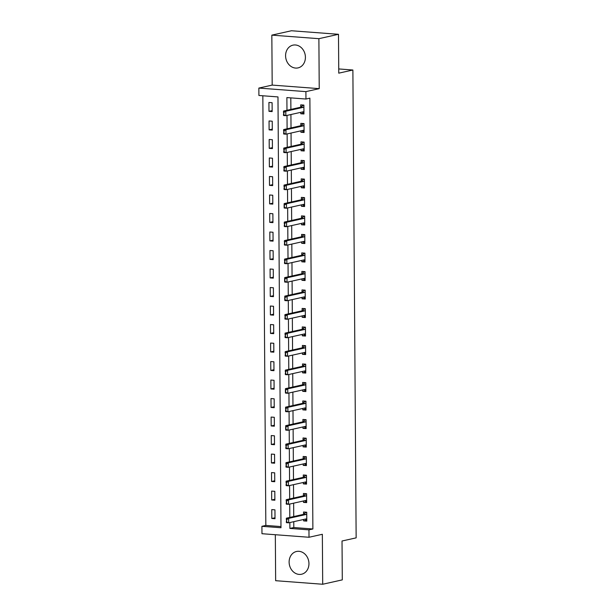 <?xml version="1.0" encoding="UTF-8"?>
<svg xmlns="http://www.w3.org/2000/svg" width="615" height="615" viewBox="0 0 615 615"><rect width="100%" height="100%" fill="white"/><g stroke="black" fill="none" stroke-linecap="round" stroke-linejoin="round"><path stroke-width="0.92" d="M285.583 55.773A11.654 9.825 -102.6 0 0 298.037 67.896A11.654 9.825 -102.6 0 0 305.417 57.272A11.654 9.825 -102.6 0 0 292.963 45.149A11.654 9.825 -102.6 0 0 285.583 55.773M289.119 562.11A11.654 9.825 -102.6 0 0 301.573 574.233A11.654 9.825 -102.6 0 0 308.953 563.609A11.654 9.825 -102.6 0 0 296.492 551.486A11.654 9.825 -102.6 0 0 289.119 562.11M293.77 521.674L293.809 527.539L312.881 528.985L308.961 529.861L309.014 537.264L261.967 533.712L261.913 526.309L280.986 527.747L277.98 96.916L258.907 95.479L258.854 88.076L305.901 91.627L305.955 99.03L286.882 97.585L286.974 110.285M272.191 85.093L319.231 88.645L318.885 38.684L338.488 34.302L291.441 30.75L271.838 35.132L272.191 85.093L258.854 88.076M275.328 534.719L275.651 580.698L322.698 584.25L322.345 534.281L309.014 537.264M262.836 95.771L265.834 525.433L261.913 526.309M318.885 38.684L271.838 35.132M338.488 34.302L338.765 73.162L352.879 70.01L356.147 537.856L342.025 541.008L342.301 579.868L322.698 584.25M265.834 525.433L280.978 526.571M275.005 518.722L274.943 509.843L271.761 509.604L271.822 518.483L275.005 518.722M274.874 500.218L274.813 491.331L271.638 491.093L271.699 499.98L274.874 500.218M274.744 481.714L274.682 472.827L271.507 472.589L271.569 481.468L274.744 481.714M274.621 463.203L274.551 454.324L271.376 454.085L271.438 462.964L274.621 463.203M274.49 444.699L274.428 435.812L271.246 435.574L271.307 444.461L274.49 444.699M274.359 426.195L274.298 417.308L271.115 417.07L271.177 425.949L274.359 426.195M274.229 407.684L274.167 398.804L270.992 398.558L271.054 407.445L274.229 407.684M274.098 389.18L274.036 380.293L270.861 380.055L270.923 388.941L274.098 389.18M273.967 370.676L273.906 361.789L270.731 361.551L270.792 370.43L273.967 370.676M273.844 352.164L273.783 343.285L270.6 343.039L270.661 351.926L273.844 352.164M273.713 333.661L273.652 324.774L270.469 324.536L270.531 333.422L273.713 333.661M273.583 315.157L273.521 306.27L270.339 306.032L270.408 314.911L273.583 315.157M273.452 296.645L273.391 287.766L270.216 287.52L270.277 296.407L273.452 296.645M273.321 278.141L273.26 269.255L270.085 269.016L270.146 277.903L273.321 278.141M273.198 259.638L273.137 250.751L269.954 250.513L270.016 259.392L273.198 259.638M273.068 241.126L273.006 232.247L269.824 232.001L269.885 240.888L273.068 241.126M272.937 222.622L272.875 213.736L269.693 213.497L269.762 222.384L272.937 222.622M272.806 204.119L272.745 195.232L269.57 194.993L269.631 203.873L272.806 204.119M272.676 185.607L272.614 176.728L269.439 176.482L269.501 185.369L272.676 185.607M272.553 167.103L272.491 158.216L269.309 157.978L269.37 166.865L272.553 167.103M272.422 148.592L272.36 139.713L269.178 139.474L269.239 148.353L272.422 148.592M272.291 130.088L272.23 121.209L269.047 120.963L269.109 129.85L272.291 130.088M272.161 111.584L272.099 102.697L268.924 102.459L268.986 111.346L272.161 111.584M312.881 528.985L309.875 98.154L305.955 99.03M290.81 97.885L290.895 109.409M290.926 114.536L291.018 127.912M291.056 133.04L291.149 146.424M291.187 151.544L291.279 164.928M291.318 170.055L291.41 183.431M291.441 188.559L291.541 201.943M291.572 207.063L291.664 220.447M291.702 225.574L291.794 238.958M291.833 244.078L291.925 257.462M291.964 262.582L292.056 275.966M292.094 281.093L292.187 294.477M292.217 299.597L292.31 312.981M292.348 318.101L292.44 331.485M292.479 336.613L292.571 349.997M292.609 355.116L292.702 368.5M292.74 373.62L292.832 387.004M292.863 392.132L292.955 405.516M292.994 410.635L293.086 424.019M293.124 429.139L293.217 442.523M293.255 447.651L293.347 461.035M293.386 466.155L293.478 479.539M293.509 484.666L293.609 498.042M293.639 503.17L293.732 516.554M303.602 519.475L303.61 520.882L306.793 521.12L306.731 512.241L303.549 512.003L303.572 514.355M303.472 500.971L303.487 502.378L306.662 502.616L306.601 493.737L303.426 493.491L303.441 495.851M303.349 482.468L303.356 483.874L306.531 484.113L306.47 475.226L303.295 474.988L303.31 477.34M303.218 463.956L303.226 465.363L306.408 465.601L306.339 456.722L303.164 456.484L303.18 458.836M303.087 445.452L303.095 446.859L306.278 447.097L306.216 438.218L303.034 437.972L303.049 440.325M302.957 426.948L302.964 428.355L306.147 428.594L306.086 419.707L302.903 419.468L302.918 421.821M302.826 408.437L302.841 409.844L306.016 410.082L305.955 401.203L302.78 400.965L302.795 403.317M302.703 389.933L302.711 391.34L305.886 391.578L305.824 382.699L302.649 382.453L302.665 384.806M302.572 371.429L302.58 372.836L305.763 373.074L305.693 364.188L302.519 363.949L302.534 366.302M302.442 352.918L302.449 354.325L305.632 354.563L305.57 345.684L302.388 345.446L302.403 347.798M302.311 334.414L302.319 335.821L305.501 336.059L305.44 327.18L302.257 326.934L302.273 329.286M302.18 315.91L302.196 317.309L305.371 317.555L305.309 308.668L302.134 308.43L302.15 310.783M302.05 297.399L302.065 298.805L305.24 299.044L305.178 290.165L302.003 289.926L302.019 292.279M301.927 278.895L301.934 280.302L305.109 280.54L305.048 271.661L301.873 271.415L301.888 273.767M301.796 260.391L301.804 261.79L304.986 262.036L304.925 253.149L301.742 252.911L301.757 255.263M301.665 241.88L301.673 243.286L304.856 243.525L304.794 234.646L301.611 234.407L301.627 236.76M301.535 223.376L301.55 224.782L304.725 225.021L304.663 216.134L301.481 215.896L301.504 218.248M301.404 204.872L301.419 206.271L304.594 206.517L304.533 197.63L301.358 197.392L301.373 199.744M301.281 186.36L301.289 187.767L304.463 188.006L304.402 179.126L301.227 178.888L301.242 181.24M301.15 167.857L301.158 169.263L304.34 169.502L304.279 160.615L301.096 160.377L301.112 162.729M301.019 149.353L301.027 150.752L304.21 150.998L304.148 142.111L300.966 141.873L300.981 144.225M300.889 130.841L300.904 132.248L304.079 132.486L304.018 123.607L300.835 123.369L300.858 125.721M300.758 112.337L300.773 113.744L303.948 113.983L303.887 105.096L300.712 104.858L300.727 107.21M352.879 70.01L338.734 68.942M319.231 88.645L305.901 91.627M289.85 522.55L289.888 528.416L308.961 529.861M287.005 115.412L287.097 128.789M287.136 133.916L287.228 147.3M287.267 152.42L287.359 165.804M287.397 170.932L287.489 184.308M287.52 189.435L287.62 202.819M287.651 207.939L287.743 221.323M287.782 226.451L287.874 239.827M287.912 244.954L288.005 258.338M288.043 263.458L288.135 276.842M288.166 281.97L288.266 295.346M288.297 300.474L288.389 313.858M288.427 318.977L288.52 332.361M288.558 337.489L288.65 350.865M288.689 355.993L288.781 369.377M288.819 374.497L288.912 387.881M288.942 393.008L289.035 406.384M289.073 411.512L289.165 424.896M289.204 430.016L289.296 443.4M289.334 448.527L289.427 461.903M289.465 467.031L289.557 480.415M289.588 485.535L289.68 498.919M289.719 504.046L289.811 517.43M293.809 527.539L289.888 528.416M306.785 520.175L303.61 520.882M274.997 517.776L271.822 518.483M272.153 110.631L268.986 111.346M272.284 129.142L269.109 129.85M272.414 147.646L269.239 148.353M272.545 166.15L269.37 166.865M272.676 184.661L269.501 185.369M272.799 203.165L269.631 203.873M272.929 221.669L269.762 222.384M273.06 240.181L269.885 240.888M273.191 258.684L270.016 259.392M273.321 277.188L270.146 277.903M273.444 295.7L270.277 296.407M273.575 314.204L270.408 314.911M273.706 332.707L270.531 333.422M273.836 351.219L270.661 351.926M273.967 369.723L270.792 370.43M274.09 388.226L270.923 388.941M274.221 406.738L271.054 407.445M274.351 425.242L271.177 425.949M274.482 443.753L271.307 444.461M274.613 462.257L271.438 462.964M274.736 480.761L271.569 481.468M274.867 499.272L271.699 499.98M306.654 501.671L303.487 502.378M306.524 483.159L303.356 483.874M306.401 464.656L303.226 465.363M306.27 446.152L303.095 446.859M306.139 427.64L302.964 428.355M306.009 409.136L302.841 409.844M305.878 390.633L302.711 391.34M305.755 372.121L302.58 372.836M305.624 353.617L302.449 354.325M305.494 335.114L302.319 335.821M305.363 316.602L302.196 317.309M305.232 298.098L302.065 298.805M305.109 279.594L301.934 280.302M304.979 261.083L301.804 261.79M304.848 242.579L301.673 243.286M304.717 224.075L301.55 224.782M304.586 205.564L301.419 206.271M304.463 187.06L301.289 187.767M304.333 168.556L301.158 169.263M304.202 150.045L301.027 150.752M304.071 131.541L300.904 132.248M303.941 113.037L300.773 113.744M306.785 519.729L305.801 519.529M306.032 512.187L305.755 512.618M306.731 512.326L305.755 512.249L303.856 514.217A1.491 0.776 94.3 0 1 303.618 514.34L286.367 518.199L288.658 518.368L305.909 514.517A1.491 0.776 94.3 0 0 306.147 514.394L306.739 513.902M305.755 512.249L305.601 512.772M286.705 521.858L286.69 519.637L286.329 521.827L288.689 522.812L286.398 522.635L286.329 521.827M306.777 519.198L306.178 518.975A1.491 0.776 94.3 0 0 306.062 518.945A1.491 0.776 94.3 0 0 305.939 518.96L288.689 522.812L288.658 518.368L286.69 519.637M305.647 519.46L304.917 519.183M286.367 518.199L286.313 519.606M306.654 501.217L305.67 501.025M305.901 493.684L305.624 494.106M306.601 493.814L305.624 493.745L303.725 495.713A1.491 0.776 94.3 0 1 303.487 495.836L286.236 499.688L288.527 499.864L305.778 496.005A1.491 0.776 94.3 0 0 306.016 495.89L306.616 495.39M305.624 493.745L305.478 494.268M286.575 503.347L286.559 501.125L286.198 503.324L288.558 504.308L286.267 504.131L286.198 503.324M306.647 500.695L306.047 500.464A1.491 0.776 94.3 0 0 305.932 500.441A1.491 0.776 94.3 0 0 305.809 500.449L288.558 504.308L288.527 499.864L286.559 501.125M305.524 500.956L304.786 500.679M286.236 499.688L286.183 501.102M306.524 482.714L305.547 482.521M305.77 475.172L305.494 475.603M306.47 475.31L305.494 475.241L303.602 477.209A1.491 0.776 94.3 0 1 303.364 477.332L286.113 481.184L288.397 481.353L305.647 477.501A1.491 0.776 94.3 0 0 305.886 477.378L306.485 476.886M305.494 475.241L305.348 475.764M286.452 484.843L286.436 482.621L286.067 484.812L288.427 485.796L286.144 485.627L286.067 484.812M306.524 482.183L305.916 481.96A1.491 0.776 94.3 0 0 305.801 481.937A1.491 0.776 94.3 0 0 305.678 481.945L288.427 485.796L288.397 481.353L286.436 482.621M305.394 482.452L304.656 482.175M286.113 481.184L286.052 482.591M306.393 464.21L305.417 464.01M305.647 456.668L305.371 457.099M306.347 456.807L305.363 456.73L303.472 458.698A1.491 0.776 94.3 0 1 303.233 458.821L285.983 462.68L288.266 462.849L305.524 458.998A1.491 0.776 94.3 0 0 305.755 458.875L306.355 458.383M305.363 456.73L305.217 457.252M286.321 466.339L286.306 464.117L285.937 466.308L288.297 467.292L286.013 467.116L285.937 466.308M306.393 463.679L305.793 463.456A1.491 0.776 94.3 0 0 305.678 463.426A1.491 0.776 94.3 0 0 305.555 463.441L288.297 467.292L288.266 462.849L286.306 464.117M305.263 463.941L304.525 463.664M285.983 462.68L285.921 464.087M306.262 445.698L305.286 445.506M305.517 438.164L305.24 438.587M306.216 438.295L305.232 438.226L303.341 440.194A1.491 0.776 94.3 0 1 303.103 440.317L285.852 444.168L288.143 444.345L305.394 440.486A1.491 0.776 94.3 0 0 305.632 440.363L306.224 439.871M305.232 438.226L305.086 438.749M286.19 447.828L286.175 445.606L285.806 447.805L288.174 448.789L285.883 448.612L285.806 447.805M306.262 445.175L305.663 444.945A1.491 0.776 94.3 0 0 305.547 444.922A1.491 0.776 94.3 0 0 305.424 444.929L288.174 448.789L288.143 444.345L286.175 445.606M305.132 445.437L304.402 445.16M285.852 444.168L285.791 445.583M306.139 427.194L305.155 426.995M305.386 419.653L305.109 420.083M306.086 419.791L305.109 419.714L303.21 421.69A1.491 0.776 94.3 0 1 302.972 421.813L285.721 425.665L288.012 425.834L305.263 421.982A1.491 0.776 94.3 0 0 305.501 421.859L306.093 421.367M305.109 419.714L304.955 420.245M286.06 429.324L285.668 427.071L285.683 429.293L288.043 430.277L285.752 430.108L285.683 429.293M306.132 426.664L305.532 426.441A1.491 0.776 94.3 0 0 305.417 426.418A1.491 0.776 94.3 0 0 305.294 426.426L288.043 430.277L288.012 425.834L286.044 427.102M305.002 426.933L304.271 426.656M285.721 425.665L285.668 427.071M306.009 408.691L305.025 408.491M305.255 401.149L304.979 401.58M305.955 401.288L304.979 401.211L303.08 403.179A1.491 0.776 94.3 0 1 302.841 403.302L285.591 407.161L287.882 407.33L305.132 403.478A1.491 0.776 94.3 0 0 305.371 403.355L305.97 402.863M304.979 401.211L304.832 401.733M285.929 410.82L285.914 408.598L285.552 410.789L287.912 411.773L285.621 411.596L285.552 410.789M306.001 408.16L305.401 407.937A1.491 0.776 94.3 0 0 305.286 407.906A1.491 0.776 94.3 0 0 305.163 407.922L287.912 411.773L287.882 407.33L285.914 408.598M304.879 408.421L304.141 408.145M285.591 407.161L285.537 408.568M305.878 390.179L304.902 389.987M305.125 382.645L304.848 383.068M305.824 382.776L304.848 382.707L302.949 384.675A1.491 0.776 94.3 0 1 302.718 384.798L285.46 388.649L287.751 388.826L305.002 384.967A1.491 0.776 94.3 0 0 305.24 384.844L305.839 384.352M304.848 382.707L304.702 383.23M285.806 392.309L285.406 390.064L285.421 392.285L287.782 393.262L285.498 393.093L285.421 392.285M305.878 389.656L305.271 389.426A1.491 0.776 94.3 0 0 305.155 389.403A1.491 0.776 94.3 0 0 305.032 389.41L287.782 393.262L287.751 388.826L285.791 390.087M304.748 389.918L304.01 389.641M285.46 388.649L285.406 390.064M305.747 371.675L304.771 371.475M305.002 364.134L304.725 364.564M305.701 364.272L304.717 364.195L302.826 366.171A1.491 0.776 94.3 0 1 302.588 366.294L285.337 370.145L287.62 370.315L304.879 366.463A1.491 0.776 94.3 0 0 305.109 366.34L305.709 365.848M304.717 364.195L304.571 364.726M285.675 373.805L285.66 371.583L285.291 373.774L287.651 374.758L285.368 374.589L285.291 373.774M305.747 371.145L305.148 370.922A1.491 0.776 94.3 0 0 305.032 370.899A1.491 0.776 94.3 0 0 304.909 370.907L287.651 374.758L287.62 370.315L285.66 371.583M304.617 371.414L303.879 371.137M285.337 370.145L285.275 371.552M305.617 353.171L304.64 352.972M304.871 345.63L304.594 346.061M305.57 345.768L304.586 345.692L302.695 347.66A1.491 0.776 94.3 0 1 302.457 347.783L285.206 351.642L287.497 351.811L304.748 347.959A1.491 0.776 94.3 0 0 304.986 347.836L305.578 347.344M304.586 345.692L304.44 346.214M285.545 355.301L285.529 353.079L285.16 355.27L287.528 356.254L285.237 356.077L285.16 355.27M305.617 352.641L305.017 352.418A1.491 0.776 94.3 0 0 304.902 352.387A1.491 0.776 94.3 0 0 304.779 352.403L287.528 356.254L287.497 351.811L285.529 353.079M304.486 352.902L303.749 352.626M285.206 351.642L285.145 353.048M305.494 334.66L304.51 334.468M304.74 327.126L304.463 327.549M305.44 327.257L304.463 327.188L302.565 329.156A1.491 0.776 94.3 0 1 302.326 329.279L285.076 333.13L287.366 333.307L304.617 329.448A1.491 0.776 94.3 0 0 304.856 329.325L305.447 328.833M304.463 327.188L304.31 327.71M285.414 336.789L285.398 334.568L285.037 336.766L287.397 337.743L285.106 337.574L285.037 336.766M305.486 334.137L304.886 333.907A1.491 0.776 94.3 0 0 304.771 333.884A1.491 0.776 94.3 0 0 304.648 333.891L287.397 337.743L287.366 333.307L285.398 334.568M304.356 334.399L303.625 334.122M285.076 333.13L285.022 334.545M305.363 316.156L304.379 315.956M304.61 308.615L304.333 309.045M305.309 308.753L304.333 308.676L302.434 310.652A1.491 0.776 94.3 0 1 302.196 310.775L284.945 314.626L287.236 314.795L304.486 310.944A1.491 0.776 94.3 0 0 304.725 310.821L305.324 310.329M304.333 308.676L304.187 309.207M285.283 318.286L285.268 316.064L284.906 318.255L287.267 319.239L284.976 319.07L284.906 318.255M305.355 315.626L304.756 315.403A1.491 0.776 94.3 0 0 304.64 315.38A1.491 0.776 94.3 0 0 304.517 315.387L287.267 319.239L287.236 314.795L285.268 316.064M304.233 315.895L303.495 315.618M284.945 314.626L284.891 316.033M305.232 297.652L304.256 297.452M304.479 290.111L304.202 290.541M305.178 290.249L304.202 290.172L302.303 292.14A1.491 0.776 94.3 0 1 302.073 292.263L284.814 296.123L287.105 296.292L304.356 292.44A1.491 0.776 94.3 0 0 304.594 292.317L305.194 291.825M304.202 290.172L304.056 290.695M285.16 299.782L284.76 297.529L284.776 299.751L287.136 300.735L284.845 300.558L284.776 299.751M305.232 297.122L304.625 296.899A1.491 0.776 94.3 0 0 304.51 296.868A1.491 0.776 94.3 0 0 304.387 296.884L287.136 300.735L287.105 296.292L285.145 297.56M304.102 297.383L303.364 297.107M284.814 296.123L284.76 297.529M305.101 279.141L304.125 278.949M304.356 271.607L304.079 272.03M305.048 271.738L304.071 271.669L302.18 273.637A1.491 0.776 94.3 0 1 301.942 273.76L284.691 277.611L286.974 277.788L304.233 273.929A1.491 0.776 94.3 0 0 304.463 273.806L305.063 273.314M304.071 271.669L303.925 272.191M285.029 281.27L284.63 279.026L284.645 281.247L287.005 282.224L284.722 282.054L284.645 281.247M305.101 278.618L304.502 278.387A1.491 0.776 94.3 0 0 304.387 278.364A1.491 0.776 94.3 0 0 304.264 278.372L287.005 282.224L286.974 277.788L285.014 279.049M303.971 278.879L303.233 278.603M284.691 277.611L284.63 279.026M304.971 260.637L303.995 260.437M304.225 253.096L303.948 253.526M304.925 253.234L303.941 253.157L302.05 255.133A1.491 0.776 94.3 0 1 301.811 255.256L284.561 259.107L286.851 259.276L304.102 255.425A1.491 0.776 94.3 0 0 304.34 255.302L304.932 254.81M303.941 253.157L303.795 253.688M284.899 262.766L284.883 260.545L284.514 262.736L286.882 263.72L284.591 263.551L284.514 262.736M304.971 260.107L304.371 259.884A1.491 0.776 94.3 0 0 304.256 259.861A1.491 0.776 94.3 0 0 304.133 259.868L286.882 263.72L286.851 259.276L284.883 260.545M303.841 260.376L303.103 260.099M284.561 259.107L284.499 260.514M304.848 242.133L303.864 241.933M304.094 234.592L303.818 235.022M304.794 234.73L303.818 234.653L301.919 236.621A1.491 0.776 94.3 0 1 301.681 236.744L284.43 240.603L286.721 240.773L303.971 236.921A1.491 0.776 94.3 0 0 304.21 236.798L304.802 236.306M303.818 234.653L303.664 235.176M284.768 244.263L284.753 242.041L284.391 244.232L286.751 245.216L284.461 245.039L284.391 244.232M304.84 241.603L304.24 241.38A1.491 0.776 94.3 0 0 304.125 241.349A1.491 0.776 94.3 0 0 304.002 241.357L286.751 245.216L286.721 240.773L284.753 242.041M303.71 241.864L302.98 241.587M284.43 240.603L284.368 242.01M304.717 223.622L303.733 223.429M303.964 216.088L303.687 216.511M304.663 216.219L303.687 216.149L301.788 218.117A1.491 0.776 94.3 0 1 301.55 218.24L284.299 222.092L286.59 222.269L303.841 218.41A1.491 0.776 94.3 0 0 304.079 218.287L304.671 217.795M303.687 216.149L303.533 216.672M284.637 225.751L284.622 223.529L284.261 225.728L286.621 226.704L284.33 226.535L284.261 225.728M304.709 223.099L304.11 222.868A1.491 0.776 94.3 0 0 303.995 222.845A1.491 0.776 94.3 0 0 303.871 222.853L286.621 226.704L286.59 222.269L284.622 223.529M303.587 223.36L302.849 223.084M284.299 222.092L284.245 223.506M304.586 205.118L303.61 204.918M303.833 197.576L303.556 198.007M304.533 197.715L303.556 197.638L301.658 199.614A1.491 0.776 94.3 0 1 301.427 199.737L284.168 203.588L286.459 203.757L303.71 199.906A1.491 0.776 94.3 0 0 303.948 199.783L304.548 199.291M303.556 197.638L303.41 198.168M284.514 207.247L284.115 204.995L284.13 207.217L286.49 208.201L284.199 208.031L284.13 207.217M304.579 204.587L303.979 204.364A1.491 0.776 94.3 0 0 303.864 204.341A1.491 0.776 94.3 0 0 303.741 204.349L286.49 208.201L286.459 203.757L284.491 205.026M303.456 204.857L302.718 204.58M284.168 203.588L284.115 204.995M304.456 186.614L303.479 186.414M303.71 179.073L303.426 179.503M304.402 179.211L303.426 179.134L301.535 181.102A1.491 0.776 94.3 0 1 301.296 181.225L284.045 185.084L286.329 185.253L303.579 181.402A1.491 0.776 94.3 0 0 303.818 181.279L304.417 180.787M303.426 179.134L303.28 179.657M284.384 188.744L284.368 186.522L283.999 188.713L286.359 189.697L284.076 189.52L283.999 188.713M304.456 186.084L303.856 185.861A1.491 0.776 94.3 0 0 303.741 185.83A1.491 0.776 94.3 0 0 303.618 185.838L286.359 189.697L286.329 185.253L284.368 186.522M303.326 186.345L302.588 186.068M284.045 185.084L283.984 186.491M304.325 168.103L303.349 167.91M303.579 160.569L303.303 160.992M304.279 160.7L303.295 160.63L301.404 162.598A1.491 0.776 94.3 0 1 301.166 162.721L283.915 166.573L286.206 166.75L303.456 162.89A1.491 0.776 94.3 0 0 303.695 162.767L304.287 162.275M303.295 160.63L303.149 161.153M284.253 170.232L284.238 168.01L283.869 170.201L286.236 171.185L283.946 171.016L283.869 170.201M304.325 167.58L303.725 167.349A1.491 0.776 94.3 0 0 303.61 167.326A1.491 0.776 94.3 0 0 303.487 167.334L286.236 171.185L286.206 166.75L284.238 168.01M303.195 167.841L302.457 167.564M283.915 166.573L283.853 167.987M304.202 149.599L303.218 149.399M303.449 142.057L303.172 142.488M304.148 142.196L303.172 142.119L301.273 144.095A1.491 0.776 94.3 0 1 301.035 144.218L283.784 148.069L286.075 148.238L303.326 144.387A1.491 0.776 94.3 0 0 303.564 144.264L304.156 143.772M303.172 142.119L303.018 142.649M284.122 151.728L284.107 149.506L283.738 151.697L286.106 152.681L283.815 152.512L283.738 151.697M304.194 149.068L303.595 148.845A1.491 0.776 94.3 0 0 303.479 148.822A1.491 0.776 94.3 0 0 303.356 148.83L286.106 152.681L286.075 148.238L284.107 149.506M303.064 149.33L302.334 149.061M283.784 148.069L283.723 149.476M304.071 131.095L303.087 130.895M303.318 123.553L303.041 123.984M304.018 123.692L303.041 123.615L301.142 125.583A1.491 0.776 94.3 0 1 300.904 125.706L283.653 129.565L285.944 129.734L303.195 125.883A1.491 0.776 94.3 0 0 303.433 125.76L304.025 125.268M303.041 123.615L302.888 124.138M283.992 133.224L283.976 131.003L283.615 133.194L285.975 134.178L283.684 134.001L283.615 133.194M304.064 130.565L303.464 130.342A1.491 0.776 94.3 0 0 303.349 130.311A1.491 0.776 94.3 0 0 303.226 130.319L285.975 134.178L285.944 129.734L283.976 131.003M302.941 130.826L302.203 130.549M283.653 129.565L283.6 130.972M303.941 112.583L302.964 112.391M303.187 105.05L302.911 105.472M303.887 105.18L302.911 105.111L301.012 107.079A1.491 0.776 94.3 0 1 300.781 107.202L283.523 111.054L285.814 111.23L303.064 107.371A1.491 0.776 94.3 0 0 303.303 107.248L303.902 106.756M302.911 105.111L302.764 105.634M283.861 114.713L283.846 112.491L283.484 114.682L285.844 115.666L283.553 115.497L283.484 114.682M303.933 112.061L303.333 111.83A1.491 0.776 94.3 0 0 303.218 111.807A1.491 0.776 94.3 0 0 303.095 111.815L285.844 115.666L285.814 111.23L283.846 112.491M302.811 112.322L302.073 112.045M283.523 111.054L283.469 112.468M306.147 514.394L303.856 514.217M305.909 514.517L303.618 514.34M306.016 495.89L303.725 495.713M305.778 496.005L303.487 495.836M305.886 477.378L303.602 477.209M305.647 477.501L303.364 477.332M305.755 458.875L303.472 458.698M305.524 458.998L303.233 458.821M305.632 440.363L303.341 440.194M305.394 440.486L303.103 440.317M305.501 421.859L303.21 421.69M305.263 421.982L302.972 421.813M305.371 403.355L303.08 403.179M305.132 403.478L302.841 403.302M305.24 384.844L302.949 384.675M305.002 384.967L302.718 384.798M305.109 366.34L302.826 366.171M304.879 366.463L302.588 366.294M304.986 347.836L302.695 347.66M304.748 347.959L302.457 347.783M304.856 329.325L302.565 329.156M304.617 329.448L302.326 329.279M304.725 310.821L302.434 310.652M304.486 310.944L302.196 310.775M304.594 292.317L302.303 292.14M304.356 292.44L302.073 292.263M304.463 273.806L302.18 273.637M304.233 273.929L301.942 273.76M304.34 255.302L302.05 255.133M304.102 255.425L301.811 255.256M304.21 236.798L301.919 236.621M303.971 236.921L301.681 236.744M304.079 218.287L301.788 218.117M303.841 218.41L301.55 218.24M303.948 199.783L301.658 199.614M303.71 199.906L301.427 199.737M303.818 181.279L301.535 181.102M303.579 181.402L301.296 181.225M303.695 162.767L301.404 162.598M303.456 162.89L301.166 162.721M303.564 144.264L301.273 144.095M303.326 144.387L301.035 144.218M303.433 125.76L301.142 125.583M303.195 125.883L300.904 125.706M303.303 107.248L301.012 107.079M303.064 107.371L300.781 107.202"/></g></svg>
